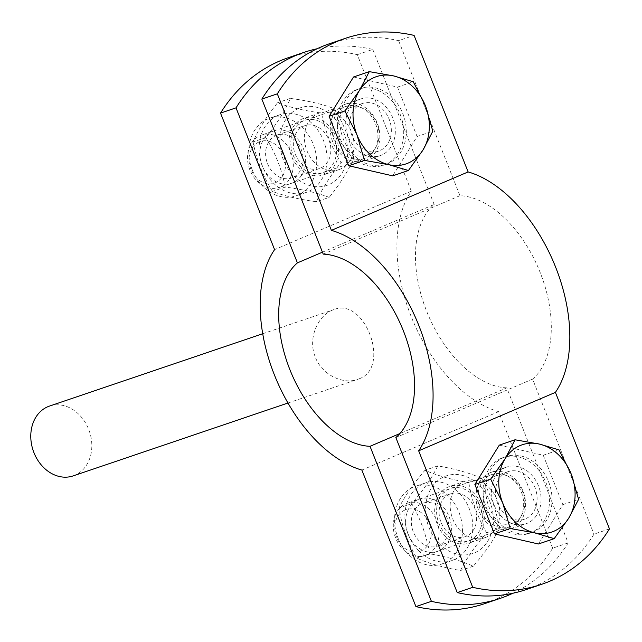 <?xml version="1.0" encoding="UTF-8"?>
<svg xmlns="http://www.w3.org/2000/svg" width="642" height="642" viewBox="0 0 642 642"><rect width="100%" height="100%" fill="white"/><g stroke="black" fill="none" stroke-linecap="round" stroke-linejoin="round"><path stroke-width="0.48" stroke-dasharray="3.21 2.41" d="M359.504 99.47A29.949 24.139 -108.7 0 1 360.9 98.932A29.949 24.139 -108.7 0 1 393.377 119.54A29.949 24.139 -108.7 0 1 380.136 155.653A29.949 24.139 -108.7 0 1 347.964 135.919A29.949 24.139 -108.7 0 1 359.504 99.47M344.016 104.726A29.949 24.139 71.3 0 0 332.476 141.176A29.949 24.139 71.3 0 0 364.648 160.909A29.949 24.139 71.3 0 0 377.889 124.789A29.949 24.139 71.3 0 0 345.404 104.189A29.949 24.139 71.3 0 0 344.016 104.726M489.774 472.865A29.949 24.139 71.3 0 0 478.234 509.323A29.949 24.139 71.3 0 0 510.406 529.056A29.949 24.139 71.3 0 0 523.647 492.936A29.949 24.139 71.3 0 0 491.17 472.335A29.949 24.139 71.3 0 0 489.774 472.865M505.262 467.617A29.949 24.139 -108.7 0 1 506.658 467.079A29.949 24.139 -108.7 0 1 539.136 487.679A29.949 24.139 -108.7 0 1 525.902 523.8A29.949 24.139 -108.7 0 1 493.722 504.066A29.949 24.139 -108.7 0 1 505.262 467.617M329.723 43.648A184.286 148.559 -108.7 0 1 398.594 40.655L414.082 35.398M609.467 528.896L593.978 534.152A184.286 148.559 -108.7 0 1 526.095 589.597M398.594 40.655L459.969 195.69A101.356 59.858 66.9 0 1 540.171 272.513A101.356 59.858 66.9 0 1 532.595 379.117L593.978 534.152M532.595 379.117L395.841 437.547M459.969 195.69L323.223 254.128M73.148 475.899A36.859 29.709 71.3 0 0 74.865 475.241A36.859 29.709 71.3 0 0 89.061 430.373A36.859 29.709 71.3 0 0 49.466 406.089M359.287 378.748C391.275 367.352 364.776 296.724 333.872 309.605C318.93 314.211 307.799 336.697 314.749 355.564C320.639 374.101 342.443 385.007 357.554 379.406L359.287 378.748M512.934 593.24A184.286 148.559 71.3 0 0 568.162 542.907L506.779 387.872L399.886 433.551M506.779 387.872A101.356 59.858 66.9 0 1 426.577 311.049A101.356 59.858 66.9 0 1 434.152 204.453L322.453 252.178M470.498 542.53A29.949 24.139 71.3 0 0 482.03 506.081A29.949 24.139 71.3 0 0 449.857 486.347A29.949 24.139 71.3 0 0 436.616 522.46A29.949 24.139 71.3 0 0 469.101 543.068A29.949 24.139 71.3 0 0 470.498 542.53M485.986 537.274A29.949 24.139 -108.7 0 1 484.59 537.811A29.949 24.139 -108.7 0 1 452.112 517.211A29.949 24.139 -108.7 0 1 465.354 481.091A29.949 24.139 -108.7 0 1 497.526 500.824A29.949 24.139 -108.7 0 1 485.986 537.274M340.228 169.135A29.949 24.139 -108.7 0 1 338.832 169.665A29.949 24.139 -108.7 0 1 306.346 149.064A29.949 24.139 -108.7 0 1 319.588 112.944A29.949 24.139 -108.7 0 1 351.768 132.677A29.949 24.139 -108.7 0 1 340.228 169.135M324.74 174.383A29.949 24.139 71.3 0 0 336.272 137.934A29.949 24.139 71.3 0 0 304.099 118.2A29.949 24.139 71.3 0 0 290.858 154.321A29.949 24.139 71.3 0 0 323.343 174.921A29.949 24.139 71.3 0 0 324.74 174.383M568.162 542.907L552.674 548.164A184.286 148.559 -108.7 0 1 484.79 603.608M288.41 57.66A184.286 148.559 -108.7 0 1 357.281 54.674L411.337 191.196A129.002 76.189 -113.1 0 0 411.089 316.305A129.002 76.189 -113.1 0 0 498.617 411.642L552.674 548.164M357.281 54.674L372.769 49.418A184.286 148.559 71.3 0 0 317.06 48.76M434.152 204.453L372.769 49.418M498.617 411.642L361.863 470.072M411.337 191.196L274.583 249.626M406.009 503.713A27.646 22.285 -108.7 0 1 407.293 503.224A27.646 22.285 -108.7 0 1 437.282 522.235A27.646 22.285 -108.7 0 1 425.06 555.579A27.646 22.285 -108.7 0 1 395.36 537.362A27.646 22.285 -108.7 0 1 406.009 503.713M404.917 510.037A21.988 17.727 71.3 0 0 402.919 546.727A21.988 17.727 71.3 0 0 431.183 534.65A21.988 17.727 71.3 0 0 404.917 510.037M490.616 475.008A27.646 22.285 -108.7 0 1 491.908 474.518A27.646 22.285 -108.7 0 1 506.369 475.465A27.646 22.285 -108.7 0 1 520.566 517.316A27.646 22.285 -108.7 0 1 509.668 526.873A27.646 22.285 -108.7 0 1 479.967 508.657A27.646 22.285 -108.7 0 1 490.616 475.008M499.291 445.131L543.26 455.242L559.03 449.89M543.26 455.242L562.833 504.668L538.429 543.991M504.114 457.321A40.085 32.309 -108.7 0 1 505.984 456.606A40.085 32.309 -108.7 0 1 549.456 484.18A40.085 32.309 -108.7 0 1 531.736 532.523A40.085 32.309 -108.7 0 1 488.674 506.113A40.085 32.309 -108.7 0 1 504.114 457.321M562.833 504.668L578.602 499.324M501.53 458.195A40.085 32.309 -108.7 0 1 503.4 457.481A40.085 32.309 -108.7 0 1 546.88 485.055A40.085 32.309 -108.7 0 1 529.152 533.398A40.085 32.309 -108.7 0 1 486.09 506.987A40.085 32.309 -108.7 0 1 501.53 458.195M507.028 472.071A25.15 20.271 -108.7 0 1 508.199 471.621A25.15 20.271 -108.7 0 1 535.476 488.923A25.15 20.271 -108.7 0 1 524.362 519.258A25.15 20.271 -108.7 0 1 497.341 502.686A25.15 20.271 -108.7 0 1 507.028 472.071M494.701 476.252A25.15 20.271 -108.7 0 1 495.873 475.802A25.15 20.271 -108.7 0 1 509.034 476.669A25.15 20.271 -108.7 0 1 521.954 514.74A25.15 20.271 -108.7 0 1 512.035 523.439A25.15 20.271 -108.7 0 1 485.015 506.867A25.15 20.271 -108.7 0 1 494.701 476.252M445.251 540.05A22.655 18.265 71.3 0 0 444.834 513.287A22.655 18.265 71.3 0 0 422.837 503.216A22.655 18.265 71.3 0 0 412.822 530.541A22.655 18.265 71.3 0 0 437.395 546.125A22.655 18.265 71.3 0 0 445.251 540.05M446.968 543.983A27.638 22.285 -108.7 0 1 407.55 532.812A27.638 22.285 -108.7 0 1 430.983 498.858A27.638 22.285 -108.7 0 1 446.968 543.983M442.731 499.877A22.655 18.265 -108.7 0 1 450.588 493.802A22.655 18.265 -108.7 0 1 472.592 503.874A22.655 18.265 -108.7 0 1 473.002 530.637A22.655 18.265 -108.7 0 1 465.145 536.704A22.655 18.265 -108.7 0 1 443.141 526.633A22.655 18.265 -108.7 0 1 442.731 499.877M455.9 553.059A41.008 33.055 71.3 0 0 455.154 504.62A41.008 33.055 71.3 0 0 415.326 486.387A41.008 33.055 71.3 0 0 397.197 535.837A41.008 33.055 71.3 0 0 441.672 564.045A41.008 33.055 71.3 0 0 455.9 553.059M441.014 495.937A27.638 22.285 71.3 0 0 457 541.07A27.638 22.285 71.3 0 0 480.433 507.116A27.638 22.285 71.3 0 0 441.014 495.937M439.409 543.782A41.008 33.055 71.3 0 0 493.241 524.281A41.008 33.055 71.3 0 0 445.789 476.059A41.008 33.055 71.3 0 0 439.409 543.782M468.812 482.648C451.101 479.566 436.504 475.425 425.012 470.233C413.223 483.859 404.54 496.435 398.971 507.958C401.788 525.726 407.702 542.442 416.73 558.099C428.23 563.299 442.828 567.432 460.539 570.521C466.108 558.997 474.791 546.422 486.572 532.796C477.544 517.131 471.621 500.415 468.812 482.648L481.572 478.322C490.6 493.979 496.523 510.695 499.34 528.462C493.762 539.986 485.087 552.561 473.298 566.188C461.807 560.996 447.201 556.855 429.498 553.773C426.681 536.006 420.759 519.29 411.731 503.633C423.519 489.998 432.202 477.423 437.772 465.899C455.475 468.989 470.08 473.13 481.572 478.322M418.761 550.796A41.008 33.055 71.3 0 0 452 560.546A41.008 33.055 71.3 0 0 466.22 549.552A41.008 33.055 71.3 0 0 465.482 501.121A41.008 33.055 71.3 0 0 425.654 482.88A41.008 33.055 71.3 0 0 405.094 511.818A41.008 33.055 71.3 0 0 418.761 550.796M473.298 566.188L460.539 570.521M429.498 553.773L416.73 558.099M411.731 503.633L398.971 507.958M499.34 528.462L486.572 532.796M437.772 465.899L425.012 470.233M260.251 135.566A27.646 22.285 -108.7 0 1 261.535 135.077A27.646 22.285 -108.7 0 1 291.524 154.096A27.646 22.285 -108.7 0 1 279.302 187.432A27.646 22.285 -108.7 0 1 249.602 169.215A27.646 22.285 -108.7 0 1 260.251 135.566M259.159 141.898A21.988 17.727 71.3 0 0 257.161 178.58A21.988 17.727 71.3 0 0 285.425 166.503A21.988 17.727 71.3 0 0 259.159 141.898M344.858 106.861A27.646 22.285 -108.7 0 1 346.15 106.371A27.646 22.285 -108.7 0 1 360.611 107.318A27.646 22.285 -108.7 0 1 374.808 149.169A27.646 22.285 -108.7 0 1 363.91 158.726A27.646 22.285 -108.7 0 1 334.209 140.51A27.646 22.285 -108.7 0 1 344.858 106.861M353.533 76.984L397.502 87.095L413.271 81.743M397.502 87.095L417.075 136.521L392.671 175.844M358.356 89.174A40.085 32.309 -108.7 0 1 360.226 88.46A40.085 32.309 -108.7 0 1 403.698 116.033A40.085 32.309 -108.7 0 1 385.978 164.376A40.085 32.309 -108.7 0 1 342.916 137.966A40.085 32.309 -108.7 0 1 358.356 89.174M417.075 136.521L432.844 131.177M355.772 90.049A40.085 32.309 -108.7 0 1 357.642 89.334A40.085 32.309 -108.7 0 1 401.122 116.908A40.085 32.309 -108.7 0 1 383.394 165.251A40.085 32.309 -108.7 0 1 340.332 138.841A40.085 32.309 -108.7 0 1 355.772 90.049M361.269 103.924A25.15 20.271 -108.7 0 1 362.441 103.474A25.15 20.271 -108.7 0 1 389.718 120.776A25.15 20.271 -108.7 0 1 378.595 151.111A25.15 20.271 -108.7 0 1 351.583 134.539A25.15 20.271 -108.7 0 1 361.269 103.924M348.943 108.105A25.15 20.271 -108.7 0 1 350.115 107.655A25.15 20.271 -108.7 0 1 363.276 108.522A25.15 20.271 -108.7 0 1 376.188 146.593A25.15 20.271 -108.7 0 1 366.277 155.292A25.15 20.271 -108.7 0 1 339.257 138.72A25.15 20.271 -108.7 0 1 348.943 108.105M267.513 163.622A22.655 18.265 71.3 0 0 291.62 177.978A22.655 18.265 71.3 0 0 301.652 150.669A22.655 18.265 71.3 0 0 277.087 135.069A22.655 18.265 71.3 0 0 267.513 163.622M262.185 165.732A27.638 22.285 -108.7 0 1 284.278 130.47A27.638 22.285 -108.7 0 1 301.748 175.017A27.638 22.285 -108.7 0 1 262.185 165.732M328.953 140.012A22.655 18.265 -108.7 0 1 319.379 168.565A22.655 18.265 -108.7 0 1 295.264 154.208A22.655 18.265 -108.7 0 1 304.83 125.655A22.655 18.265 -108.7 0 1 328.953 140.012M252.25 169.921A41.008 33.055 71.3 0 0 295.914 195.898A41.008 33.055 71.3 0 0 314.042 146.456A41.008 33.055 71.3 0 0 269.568 118.24A41.008 33.055 71.3 0 0 252.25 169.921M334.273 137.902A27.638 22.285 71.3 0 0 294.71 128.617A27.638 22.285 71.3 0 0 312.181 173.163A27.638 22.285 71.3 0 0 334.273 137.902M298.763 108.41A41.008 33.055 71.3 0 0 294.798 176.767A41.008 33.055 71.3 0 0 347.603 154.513A41.008 33.055 71.3 0 0 298.763 108.41M316.426 201.724C321.498 189.719 329.683 176.654 340.974 162.538C331.4 147.098 324.924 130.599 321.562 113.048C303.802 110.665 289.149 107.222 277.601 102.736C266.31 116.852 258.124 129.909 253.052 141.914C256.415 159.473 262.883 175.972 272.465 191.412C284.013 195.906 298.666 199.341 316.426 201.724L329.185 197.399C317.638 192.905 302.984 189.47 285.225 187.087C281.862 169.528 275.394 153.029 265.812 137.589C277.103 123.473 285.289 110.408 290.361 98.403C308.128 100.786 322.782 104.221 334.322 108.715C343.903 124.163 350.372 140.662 353.734 158.213C348.662 170.218 340.477 183.283 329.185 197.399M278.106 115.416A41.008 33.055 71.3 0 0 262.578 166.414A41.008 33.055 71.3 0 0 306.242 192.399A41.008 33.055 71.3 0 0 324.37 142.949A41.008 33.055 71.3 0 0 279.896 114.741A41.008 33.055 71.3 0 0 278.106 115.416M265.812 137.589L253.052 141.914M290.361 98.403L277.601 102.736M334.322 108.715L321.562 113.048M285.225 187.087L272.465 191.412M353.734 158.213L340.974 162.538M364.648 160.909L380.136 155.653M345.404 104.189L360.9 98.932M510.406 529.056L525.902 523.8M491.17 472.335L506.658 467.079M287.969 403.015L357.554 379.406M262.714 333.744L333.872 309.605M465.354 481.091L449.857 486.347M484.59 537.811L469.101 543.068M319.588 112.944L304.099 118.2M338.832 169.665L323.343 174.921M491.908 474.518L407.293 503.224M509.668 526.873L425.06 555.579M505.984 456.606L503.4 457.481M531.736 532.523L529.152 533.398M508.199 471.621L495.873 475.802M524.362 519.258L512.035 523.439M509.034 476.669L506.369 475.465M521.954 514.74L520.566 517.316M450.588 493.802L422.837 503.216M437.395 546.125L465.145 536.704M425.654 482.88L415.326 486.387M452 560.546L441.672 564.045M346.15 106.371L261.535 135.077M363.91 158.726L279.302 187.432M360.226 88.46L357.642 89.334M385.978 164.376L383.394 165.251M362.441 103.474L350.115 107.655M378.595 151.111L366.277 155.292M363.276 108.522L360.611 107.318M376.188 146.593L374.808 149.169M319.387 168.565L291.628 177.978M277.079 135.069L304.83 125.655M279.896 114.741L269.568 118.24M306.242 192.399L295.914 195.898"/><path stroke-width="0.96" d="M541.583 584.34L526.095 589.597A184.286 148.559 -108.7 0 1 457.224 592.582L472.721 587.326A184.286 148.559 71.3 0 0 541.583 584.34A184.286 148.559 71.3 0 0 609.467 528.896L555.418 392.374A129.002 76.189 -113.1 0 0 555.667 267.257A129.002 76.189 -113.1 0 0 468.13 171.928L414.082 35.398A184.286 148.559 71.3 0 0 345.211 38.392A184.286 148.559 71.3 0 0 277.328 93.836L261.84 99.093A184.286 148.559 -108.7 0 1 329.723 43.648L345.211 38.392M277.328 93.836L331.384 230.358A129.002 76.189 66.9 0 1 418.913 325.695A129.002 76.189 66.9 0 1 418.664 450.804L472.721 587.326M468.13 171.928L331.384 230.358M457.224 592.582L395.841 437.547A101.356 59.858 -113.1 0 0 403.425 330.951A101.356 59.858 -113.1 0 0 323.223 254.128L261.84 99.093M555.418 392.374L418.664 450.804M262.714 333.744L49.466 406.089A36.859 29.709 71.3 0 0 47.749 406.747A36.859 29.709 71.3 0 0 33.544 451.615A36.859 29.709 71.3 0 0 73.148 475.899L287.969 403.015M399.886 433.551L370.025 446.31L431.408 601.345A184.286 148.559 71.3 0 0 500.278 598.352A184.286 148.559 71.3 0 0 512.934 593.24M322.453 252.178L297.406 262.883A101.356 59.858 -113.1 0 0 289.823 369.487A101.356 59.858 -113.1 0 0 370.025 446.31M500.278 598.352L484.79 603.608A184.286 148.559 -108.7 0 1 415.92 606.602L431.408 601.345M415.92 606.602L361.863 470.072A129.002 76.189 66.9 0 1 274.335 374.743A129.002 76.189 66.9 0 1 274.583 249.626L220.527 113.104A184.286 148.559 -108.7 0 1 288.41 57.66L303.907 52.403A184.286 148.559 71.3 0 0 236.023 107.848L220.527 113.104M317.06 48.76A184.286 148.559 71.3 0 0 303.907 52.403M236.023 107.848L297.406 262.883M539.352 444.055L559.03 449.89L571.123 473.82A46.072 37.14 71.3 0 0 539.352 444.055A46.072 37.14 71.3 0 0 505.158 458.661L515.053 439.786L539.352 444.055M578.602 499.324L568.708 518.198A46.072 37.14 71.3 0 0 571.123 473.82L578.602 499.324M554.198 538.646L534.513 532.812A46.072 37.14 71.3 0 0 568.708 518.198L554.198 538.646L538.429 543.991L494.46 533.887L474.887 484.453L490.657 479.109L505.158 458.661A46.072 37.14 71.3 0 0 502.742 503.039L490.657 479.109M510.221 528.535L502.742 503.039A46.072 37.14 71.3 0 0 534.513 532.812L510.221 528.535L494.46 533.887M474.887 484.453L499.291 445.131L515.053 439.786M393.586 75.908L413.271 81.743L425.357 105.681A46.072 37.14 71.3 0 0 393.586 75.908A46.072 37.14 71.3 0 0 359.4 90.514L369.294 71.639L393.586 75.908M432.844 131.177L422.942 150.051A46.072 37.14 71.3 0 0 425.357 105.681L432.844 131.177M408.44 170.499L388.755 164.665A46.072 37.14 71.3 0 0 422.942 150.051L408.44 170.499L392.671 175.844L348.702 165.74L329.129 116.306L344.89 110.962L359.4 90.514A46.072 37.14 71.3 0 0 356.984 134.892L344.89 110.962M364.463 160.388L356.984 134.892A46.072 37.14 71.3 0 0 388.755 164.665L364.463 160.388L348.702 165.74M329.129 116.306L353.533 76.984L369.294 71.639"/></g></svg>
